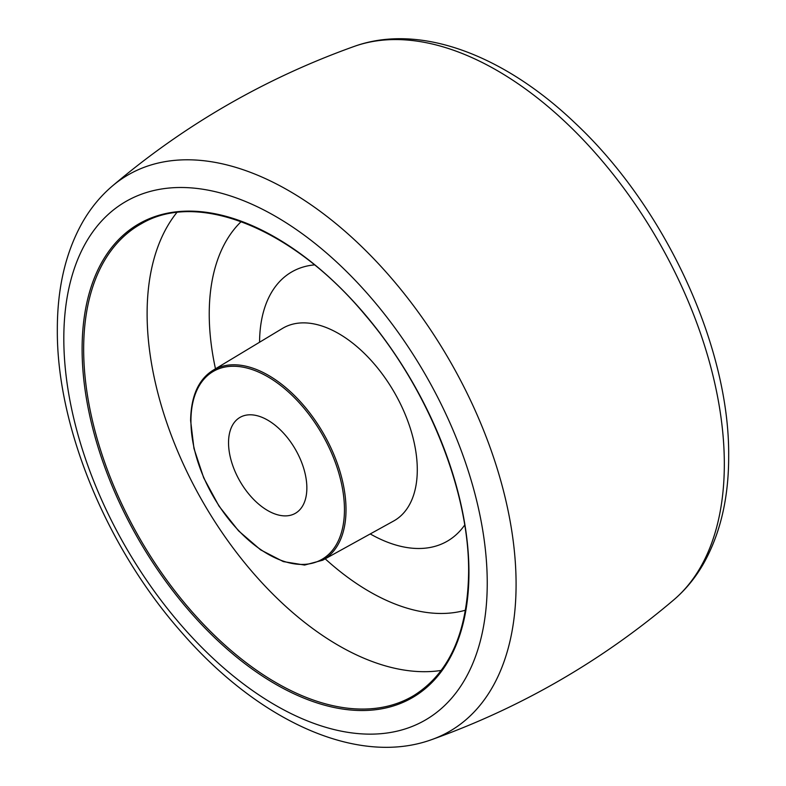 <?xml version="1.0" encoding="UTF-8"?>
<svg xmlns="http://www.w3.org/2000/svg" width="786" height="786" viewBox="0 0 786 786"><rect width="100%" height="100%" fill="white"/><g stroke="black" fill="none" stroke-linecap="round" stroke-linejoin="round"><path stroke-width="1.18" d="M306.854 487.949A55.374 31.971 60 0 1 295.389 513.297A55.374 31.971 60 0 1 252.719 498.462A55.374 31.971 60 0 1 228.539 442.734A55.374 31.971 60 0 1 240.015 417.386A55.374 31.971 60 0 1 282.685 432.221A55.374 31.971 60 0 1 306.854 487.949M724.328 464.064A321.317 185.516 -120 0 0 595.051 152.69A321.317 185.516 -120 0 0 354.329 46.374C419.862 22.804 504.209 55.108 575.362 123.314C665.211 207.435 729.83 346.891 728.671 456.45C728.71 498.147 720.281 533.959 703.382 563.906C695.345 577.867 685.5 589.834 673.848 599.806A321.317 185.516 -120 0 0 724.328 464.064M354.329 46.374C265.118 78.286 184.396 124.895 112.152 186.194A321.317 185.516 60 0 1 364.606 249.476A321.317 185.516 60 0 1 516.088 584.293A321.317 185.516 60 0 1 431.671 739.626C520.882 707.714 601.604 661.105 673.848 599.806M487.241 583.055A299.407 172.861 -120 0 0 275.532 216.356A299.407 172.861 -120 0 0 63.813 338.589A299.407 172.861 -120 0 0 275.532 705.288A299.407 172.861 -120 0 0 487.241 583.055M468.947 572.493A273.538 157.927 60 0 1 275.532 684.164A273.538 157.927 60 0 1 82.108 349.151A273.538 157.927 60 0 1 275.532 237.48A273.538 157.927 60 0 1 468.947 572.493M141.706 223.538A272.428 157.288 -120 0 0 83.66 349.161A272.428 157.288 -120 0 0 203.633 624.428A272.428 157.288 -120 0 0 414.114 695.364C449.621 672.845 467.788 631.738 468.623 572.041C469.35 491.486 427.987 388.451 365.47 315.353C293.669 228.657 198.259 190.232 141.706 223.538M441.231 670.438A270.954 156.434 60 0 1 246.332 564.849A270.954 156.434 60 0 1 147.11 313.732A270.954 156.434 60 0 1 176.85 212.505M241.155 221.623A226.663 130.869 -120 0 0 209.233 314.027A226.663 130.869 -120 0 0 215.482 368.811M325.188 558.826A226.663 130.869 -120 0 0 465.489 610.191M464.693 525.048A155.481 89.771 60 0 1 370.245 533.94M259.567 342.234A155.481 89.771 60 0 1 314.488 264.892M393.648 521.01A111.19 64.197 -120 0 0 417.287 469.763A111.19 64.197 -120 0 0 368.359 357.453A111.19 64.197 -120 0 0 282.469 328.43L213.045 370.275A109.657 63.312 60 0 1 297.756 398.895A109.657 63.312 60 0 1 346.017 509.662A109.657 63.312 60 0 1 322.702 560.202L393.648 521.01M344.455 509.662A108.556 62.674 -120 0 0 267.702 376.71A108.556 62.674 -120 0 0 190.939 421.021A108.556 62.674 -120 0 0 267.702 553.973A108.556 62.674 -120 0 0 344.455 509.662M112.152 186.194C100.628 196.058 90.871 207.877 82.874 221.652C65.798 251.677 57.29 287.637 57.329 329.55C56.582 426.749 106.69 547.793 181.605 632.376C257.975 720.349 356.932 766.704 431.671 739.626M213.045 370.275C198.494 379.373 191.018 396.144 190.615 420.569L193.955 448.482L203.702 477.849L219.009 506.125L238.561 530.855L260.657 549.886L283.333 561.597L304.614 565.055L322.702 560.202"/></g></svg>
